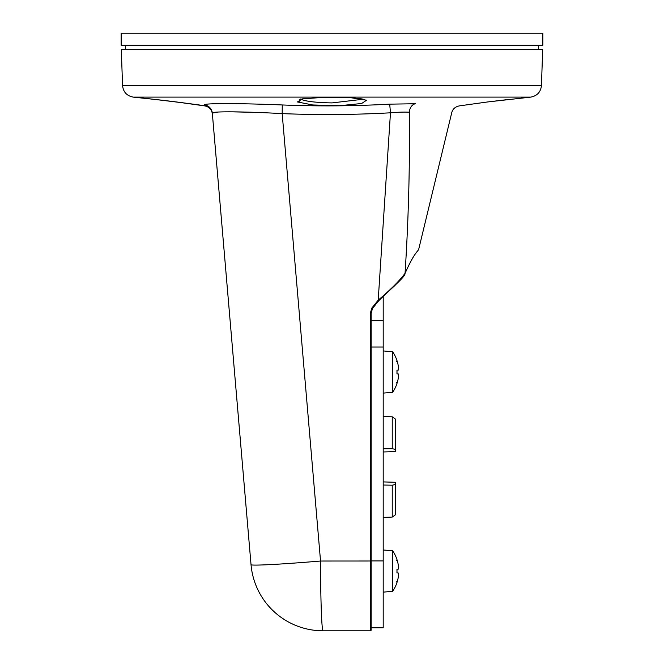 <?xml version="1.0" encoding="UTF-8"?>
<svg xmlns="http://www.w3.org/2000/svg" width="664" height="664" viewBox="0 0 664 664"><rect width="100%" height="100%" fill="white"/><g stroke="black" fill="none" stroke-linecap="round" stroke-linejoin="round"><path stroke-width="1" d="M371.159 561.005L320.538 561.03A72.293 2.299 175.1 0 1 251.033 564.682A72.293 72.293 0 0 0 323.053 630.8L370.371 630.8A0.78 0.78 0 0 0 371.159 630.02L371.159 313.101L370.346 313.126L370.371 630.8L352.874 630.8M323.177 630.8A24.095 24.095 0 0 0 323.169 630.8L323.053 630.8A72.293 72.293 0 0 1 251.033 564.682L212.314 113.104C211.243 111.203 244.36 111.469 282.175 113.619C318.288 115.071 354.393 114.797 390.473 112.805C397.985 112.141 404.276 111.942 409.348 112.208C465.589 112.847 465.589 112.847 409.348 112.208A9.039 6.756 92.4 0 1 415.448 103.75L389.71 104.148C353.895 106.14 318.081 106.414 282.266 104.962L282.175 113.619L320.538 561.03A72.293 2.523 90 0 0 323.053 630.8A72.293 72.293 0 0 1 251.033 564.682L212.397 114.034C211.683 109.452 209.052 106.721 204.487 105.842L204.354 104.904A9.039 9.03 175.1 0 1 212.314 113.104L218.099 112.05M392.241 416.809L383.203 416.477L392.241 416.809L395.254 418.942L392.241 416.809L392.241 448.681L383.203 448.856M383.203 451.976L395.254 451.595L395.254 418.942M392.241 448.681L395.254 449.37M392.241 485.201L392.241 517.073L383.203 517.414L392.241 517.073L395.254 514.94L395.254 484.512L392.241 485.201L383.203 485.027M383.203 481.906L395.254 482.288L395.254 484.512M396.566 560.457L396.964 559.636A36.13 35.989 94.4 0 1 398.632 567.488L398.632 569.04L396.964 569.231L396.964 572.883L398.632 573.082L398.632 574.626A36.13 35.989 85.6 0 1 396.964 582.477L396.566 581.656M398.632 574.626L398.682 573.239M383.203 592.139L392.656 591.317L392.656 550.796L383.203 549.975M542.845 45.252L121.155 45.252L121.155 33.2L542.845 33.2L542.845 45.252M383.203 627.787L371.159 627.787L383.203 627.787L383.203 296.252L395.105 285.337M389.71 104.148L390.473 112.805L378.198 300.169C390.822 289.487 399.778 280.515 405.065 273.261C422.312 241.522 422.312 241.522 405.065 273.261A0.78 0.672 21 0 1 405.023 273.477L405.023 273.485C409.68 262.902 413.531 255.864 416.585 252.353L418.444 249.855M371.857 308.021L378.198 300.169L378.795 300.676L372.529 308.436L371.857 308.021L370.346 313.126M487.559 101.957A3.013 0.622 82.8 0 0 487.575 101.957L530.204 97.185L487.559 101.957L459.413 105.875C455.255 106.713 452.69 108.996 451.736 112.722L418.652 249.49L417.839 250.685C414.303 254.594 410.037 262.189 405.023 273.477C405.397 276.606 392.797 286.972 378.795 300.676L372.529 308.436L371.159 313.101L372.496 308.395M405.057 273.261C408.509 219.668 409.937 165.983 409.348 112.208M282.266 104.962C240.077 103.21 203.076 103.161 204.354 104.904M415.448 103.75C473.855 106.522 473.855 106.522 415.448 103.75M257.084 112.432L232.242 111.834M133.132 97.102L530.868 97.102C537.209 95.84 540.737 91.997 541.442 85.565L542.696 49.468L121.305 49.468L122.558 85.565C123.263 91.997 126.791 95.84 133.132 97.102L133.887 97.193M175.802 101.882L176.425 101.957A3.013 0.622 -82.8 0 1 176.425 101.957L204.313 105.842C206.38 105.476 131.904 96.554 133.796 97.185L156.712 99.625C175.528 101.65 198.976 104.937 203.225 105.676L204.487 105.866M297.455 101.957L312.702 104.97L339.395 105.725L361.664 103.501L366.569 100.206L351.297 97.774L324.605 97.268L302.311 98.878L297.455 101.957A3.013 2.922 -59.6 0 0 300.443 99.351M395.254 514.94L392.241 517.073M363.133 99.243L332 102.912C315.425 102.605 304.917 101.31 300.477 99.019M383.203 393.113L392.656 392.283L392.656 351.771L383.203 350.941M392.656 351.771A36.146 36.146 0 0 1 396.964 360.461L396.964 360.602A36.13 35.989 94.4 0 1 398.632 368.462L398.632 370.006L396.964 370.205L396.964 373.849L398.632 374.048L398.632 375.592L398.682 374.214M398.632 375.592A36.13 35.989 85.6 0 1 396.964 383.452L396.566 382.63M383.203 320.762L371.159 320.762M383.203 347.023L371.159 347.023M383.203 560.931L371.159 560.931M371.159 630.02A0.78 0.78 0 0 1 370.371 630.8M541.442 85.565L122.558 85.565M397.006 572.874L397.006 569.247M392.656 591.317A36.146 36.146 0 0 0 396.964 582.627M396.964 559.495A36.146 36.146 0 0 0 392.656 550.796M529.548 97.251L530.868 97.102M134.452 97.251L137.207 97.533M143.092 98.147L158.405 99.816M299.29 99.517L304.012 98.679L325.634 97.268C346.492 96.911 361.764 98.421 364.196 99.525L364.702 99.509M459.687 105.842L487.575 101.957M526.793 97.533L520.908 98.147M505.594 99.816L488.198 101.882M470.718 104.206L468.112 104.58M463.015 105.335L460.733 105.684M538.629 49.468L538.629 45.252M125.371 49.468L125.371 45.252M392.656 392.283A36.146 36.146 0 0 0 396.964 383.593M397.006 373.84L397.006 370.213M396.964 360.461L396.566 361.423"/></g></svg>

